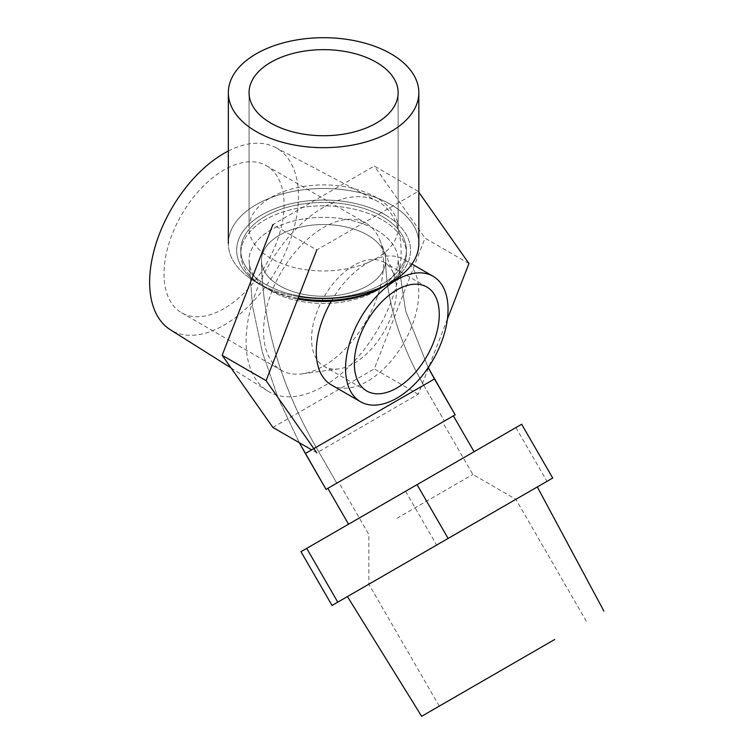<?xml version="1.0" encoding="UTF-8"?>
<svg xmlns="http://www.w3.org/2000/svg" width="754" height="754" viewBox="0 0 754 754"><rect width="100%" height="100%" fill="white"/><g stroke="black" fill="none" stroke-linecap="round" stroke-linejoin="round"><path stroke-width="0.57" stroke-dasharray="3.77 2.83" d="M390.94 204.607A95.24 54.985 180 0 1 418.838 243.485A95.24 54.985 180 0 0 390.94 204.607A95.24 54.985 180 0 0 287.151 192.685A95.24 54.985 180 0 0 228.349 243.485A95.24 54.985 180 0 1 287.151 192.685A95.24 54.985 180 0 1 390.94 204.607M298.707 296.567A95.24 54.985 180 0 1 256.247 282.373L256.247 282.373A95.24 54.985 180 0 1 228.349 243.485A95.24 54.985 180 0 0 256.247 282.373L256.247 282.373A95.24 54.985 180 0 0 298.707 296.567M385.087 214.749A86.964 50.207 180 0 1 385.087 285.747L390.94 282.373L385.087 285.747A86.964 50.207 180 0 0 385.087 214.749A86.964 50.207 180 0 0 262.109 214.749A86.964 50.207 180 0 0 262.1 285.747A86.964 50.207 180 0 1 262.109 214.749A86.964 50.207 180 0 1 385.087 214.749M298.056 298.245A86.964 50.207 180 0 1 262.1 285.747L256.247 282.373L262.1 285.747A86.964 50.207 180 0 0 298.056 298.245M270.893 258.368A74.542 43.035 180 0 1 249.056 227.934A74.542 43.035 180 0 1 323.598 184.9A74.542 43.035 180 0 1 398.131 227.934A74.542 43.035 180 0 1 352.118 267.689A74.542 43.035 180 0 1 270.893 258.368A74.542 43.035 180 0 1 249.056 227.934A74.542 43.035 180 0 1 323.598 184.9A74.542 43.035 180 0 1 398.131 227.934A74.542 43.035 180 0 1 352.118 267.689A74.542 43.035 180 0 1 270.893 258.368M367.518 235.031A62.12 35.862 180 0 1 385.709 260.394A62.12 35.862 180 0 1 323.598 296.256A62.12 35.862 180 0 1 261.478 260.394A62.12 35.862 180 0 1 299.828 227.265A62.12 35.862 180 0 1 367.518 235.031A62.12 35.862 180 0 1 385.709 260.394A62.12 35.862 180 0 1 323.598 296.256A62.12 35.862 180 0 1 261.478 260.394A62.12 35.862 180 0 1 299.828 227.265A62.12 35.862 180 0 1 367.518 235.031M270.893 290.827A74.542 43.035 0 0 0 376.303 290.827A74.542 43.035 0 0 0 398.131 260.394A74.542 43.035 0 0 0 352.118 220.639A74.542 43.035 0 0 0 270.893 229.961A74.542 43.035 0 0 0 249.056 260.394A74.542 43.035 0 0 0 270.884 290.827A74.542 43.035 0 0 0 270.893 290.827L265.031 287.444A82.817 47.813 180 0 1 240.771 253.627A82.817 47.813 180 0 1 291.902 209.452A82.817 47.813 180 0 1 382.155 219.819A82.817 47.813 180 0 1 406.415 253.627A82.817 47.813 180 0 1 382.155 287.444A82.817 47.813 180 0 0 406.415 253.627L406.415 250.253A82.817 47.813 180 0 1 323.598 298.066A82.817 47.813 180 0 1 240.771 250.253A82.817 47.813 180 0 1 291.902 206.078A82.817 47.813 180 0 1 382.155 216.436A82.817 47.813 180 0 1 406.415 250.253A82.817 47.813 180 0 1 323.598 298.066A82.817 47.813 180 0 1 240.771 250.253A82.817 47.813 180 0 1 291.902 206.078A82.817 47.813 180 0 1 382.155 216.436A82.817 47.813 180 0 1 406.415 250.253L406.415 253.627A82.817 47.813 180 0 0 382.155 219.819A82.817 47.813 180 0 0 291.902 209.452A82.817 47.813 180 0 0 240.771 253.627L240.771 250.253L240.771 253.627A82.817 47.813 180 0 0 265.031 287.444L265.031 287.444A82.817 47.813 180 0 0 297.745 299.055A82.817 47.813 180 0 1 265.031 287.444L270.893 290.827A74.542 43.035 0 0 0 376.303 290.827A74.542 43.035 0 0 0 398.131 260.394A74.542 43.035 0 0 0 352.118 220.639A74.542 43.035 0 0 0 270.893 229.961A74.542 43.035 0 0 0 249.056 260.394A74.542 43.035 0 0 0 270.884 290.827A74.542 43.035 0 0 0 270.893 290.827L265.031 287.444L270.884 290.827M359.554 470.034L444.408 421.043L359.554 470.034M453.371 415.869L327.858 488.338M476.151 522.258L368.857 584.199L476.151 522.258M300.978 551.674L521.664 424.257M382.485 504.605L474.077 451.731L382.485 504.605M405.577 491.278L436.632 545.076L332.033 605.462M537.31 486.943L347.434 596.565M552.72 478.045L436.632 545.076M344.427 478.762L442.617 422.08L344.427 478.762M396.972 518.281L472.862 474.464L396.972 518.281M515.915 427.575L546.98 481.363M228.349 150.998A105.221 60.754 -60 0 1 275.474 147.482A105.221 60.754 -60 0 1 293.089 231.393A105.221 60.754 -60 0 1 224.042 325.172A105.221 60.754 -60 0 1 170.272 329.687M224.042 308.575A84.891 49.01 -60 0 1 181.591 312.778A84.891 49.01 -60 0 1 181.591 214.749A84.891 49.01 -60 0 1 266.482 165.739A84.891 49.01 -60 0 1 279.498 233.759A84.891 49.01 -60 0 1 224.042 308.575M323.598 366.048A84.891 49.01 120 0 0 379.667 239.631A84.891 49.01 120 0 0 366.039 223.222A84.891 49.01 120 0 0 323.598 227.425A84.891 49.01 120 0 0 268.141 302.231A84.891 49.01 120 0 0 281.148 370.252A84.891 49.01 120 0 0 302.175 373.852A84.891 49.01 120 0 0 323.598 366.048M418.234 191.375L374.314 166.021L272.882 224.579L316.803 249.942L418.234 191.375L418.838 192.242M468.95 263.532L425.03 238.17L374.314 166.021M428.423 367.999L418.234 394.248L316.803 452.805L311.685 449.855M447.405 319.055L429.064 366.34M331.279 384.851A72.469 41.838 120 0 0 341.892 388.131A72.469 41.838 120 0 0 408.168 334.644A72.469 41.838 120 0 0 403.748 259.338A72.469 41.838 120 0 0 367.518 262.92A72.469 41.838 120 0 0 331.242 301.242M418.234 394.248L374.314 368.885L425.03 238.17M323.598 207.227A109.622 63.289 120 0 0 252.307 302.722A109.622 63.289 120 0 0 267.585 390.949A109.622 63.289 120 0 0 378.404 328.376A109.622 63.289 120 0 0 377.179 201.12A109.622 63.289 120 0 0 323.598 207.227M272.882 427.452L374.314 368.885M354.022 265.276A60.047 34.665 120 0 0 314.795 318.188A60.047 34.665 120 0 0 324.003 366.303A60.047 34.665 120 0 0 338.876 368.847A60.047 34.665 120 0 0 384.05 331.637A60.047 34.665 120 0 0 393.692 273.909A60.047 34.665 120 0 0 384.05 262.307A60.047 34.665 120 0 0 354.022 265.276M325.982 441.599L423.701 385.181L325.982 441.599M332.637 437.754L434.464 378.97L332.637 437.754M249.056 92.685L249.056 227.934L249.056 92.685M398.131 92.685L398.131 227.934L398.131 92.685M423.701 385.181C406.642 355.266 395.219 325.634 389.432 296.284C386.925 283.24 385.68 271.28 385.709 260.394C385.68 271.28 386.925 283.24 389.432 296.284C395.219 325.634 406.642 355.266 423.701 385.181L444.408 421.043L423.701 385.181M261.478 260.394C262.42 322.985 280.639 385.285 316.114 447.292L336.821 483.154L316.114 447.292C280.639 385.285 262.42 322.985 261.478 260.394M299.319 442.711L278.028 397.773L262.232 351.656L252.42 305.521L249.056 260.394L252.42 305.521L262.232 351.656L278.028 397.773L299.319 442.711M428.215 367.613L405.605 310.799L398.131 260.394L405.605 310.799L428.215 367.613M376.303 290.827L382.155 287.444L376.303 290.827M586.292 621.239L515.896 499.308L472.862 474.464L442.617 422.08M439.252 706.13L368.857 584.199L368.857 534.511L338.612 482.126M181.591 312.778L281.148 370.252M266.482 165.739L366.039 223.222M231.054 367.952L267.585 390.949M275.474 147.482L377.179 201.12M403.748 259.338L411.929 264.051M426.821 287.001L384.05 262.307M366.774 390.996L324.003 366.303M393.692 273.909L379.667 239.631M338.876 368.847L302.175 373.852"/><path stroke-width="1.13" d="M256.247 131.573A95.24 54.985 180 0 1 228.349 92.685A95.24 54.985 180 0 1 323.598 37.7A95.24 54.985 180 0 1 418.838 92.685A95.24 54.985 180 0 1 360.044 143.496A95.24 54.985 180 0 1 256.247 131.573A95.24 54.985 180 0 1 228.349 92.685A95.24 54.985 180 0 1 323.598 37.7A95.24 54.985 180 0 1 418.838 92.685A95.24 54.985 180 0 1 360.044 143.496A95.24 54.985 180 0 1 256.247 131.573M270.893 123.119A74.542 43.035 180 0 1 249.056 92.685A74.542 43.035 180 0 1 323.598 49.651A74.542 43.035 180 0 1 398.131 92.685A74.542 43.035 180 0 1 352.118 132.45A74.542 43.035 180 0 1 270.893 123.119A74.542 43.035 180 0 1 249.056 92.685A74.542 43.035 180 0 1 323.598 49.651A74.542 43.035 180 0 1 398.131 92.685A74.542 43.035 180 0 1 352.118 132.45A74.542 43.035 180 0 1 270.893 123.119M418.838 243.485A95.24 54.985 180 0 1 390.94 282.373A95.24 54.985 180 0 1 298.707 296.567A95.24 54.985 180 0 0 390.94 282.373A95.24 54.985 180 0 0 418.838 243.485L418.838 92.685L418.838 243.485M385.087 285.747A86.964 50.207 180 0 1 298.056 298.245A86.964 50.207 180 0 0 385.087 285.747M382.155 287.444A82.817 47.813 180 0 1 297.745 299.055A82.817 47.813 180 0 0 382.155 287.444M348.555 524.2L327.858 488.338L326.058 489.365L448.592 418.621L326.058 489.365L455.162 414.832L453.371 415.869L474.077 451.731M554.642 639.515L421.646 716.3L554.642 639.515M546.546 644.189L439.252 706.13L546.546 644.189M306.718 548.356L337.773 602.144L552.72 478.045L521.664 424.257L417.056 484.643L300.978 551.674L332.033 605.462L337.773 602.144M421.646 716.3L347.434 596.565L350.959 594.529L537.31 486.943L603.897 611.079M417.056 484.643L448.121 538.441M231.054 367.952L170.272 329.687A105.221 60.754 -60 0 1 155.616 245.003A105.221 60.754 -60 0 1 224.042 153.345A105.221 60.754 -60 0 1 228.349 150.998M418.838 192.242L468.95 263.532L447.405 319.055M429.064 366.34L428.423 367.999M316.803 452.805L266.087 380.657L316.803 249.942M331.242 301.242A72.469 41.838 120 0 0 331.279 384.851L360.563 401.759A72.469 41.838 -60 0 1 360.563 318.075A72.469 41.838 -60 0 1 433.032 276.237A72.469 41.838 -60 0 1 437.452 351.553A72.469 41.838 -60 0 1 371.175 405.03A72.469 41.838 -60 0 1 360.563 401.759M272.882 224.579L222.157 355.294L272.882 427.452L311.685 449.855M266.087 380.657L222.157 355.294M439.262 314.484A60.047 34.665 -60 0 1 413.051 374.917A60.047 34.665 -60 0 1 366.774 390.996A60.047 34.665 -60 0 1 357.575 342.882A60.047 34.665 -60 0 1 396.802 289.97A60.047 34.665 -60 0 1 426.821 287.001A60.047 34.665 -60 0 1 439.262 314.484M305.351 453.503L434.464 378.97L428.215 367.613L455.162 414.832L434.464 378.97L305.351 453.503L299.319 442.711L326.058 489.365L305.351 453.503M228.349 92.685L228.349 243.485L228.349 92.685M411.929 264.051L433.032 276.237"/></g></svg>
